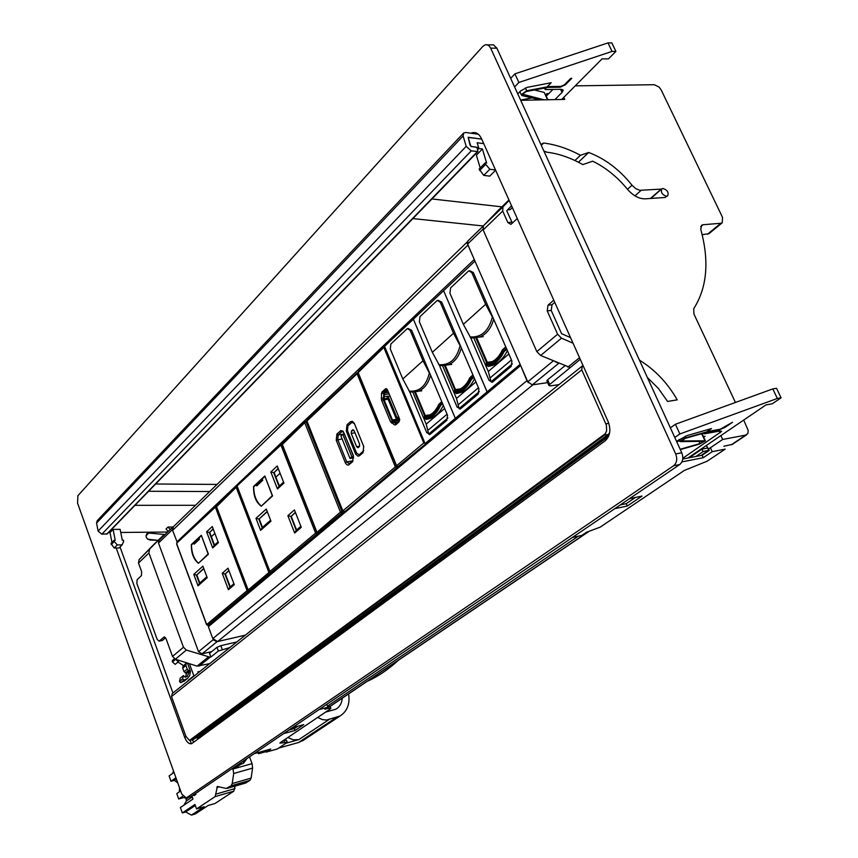 <?xml version="1.0" encoding="UTF-8"?>
<svg xmlns="http://www.w3.org/2000/svg" width="858" height="858" viewBox="0 0 858 858"><rect width="100%" height="100%" fill="white"/><g stroke="black" fill="none" stroke-linecap="round" stroke-linejoin="round"><path stroke-width="1.29" d="M702.176 234.727L709.03 233.601M723.841 446.267L732.453 444.294M681.906 461.894L703.238 457.711L702.112 455.255L709.276 450.418L706.381 445.452M731.188 444.852L745.774 435.081L722.683 439.457L720.881 435.585M745.774 435.081L747.865 433.505L748.208 430.469L743.693 420.066M707.464 234.266L720.881 223.262L703.013 224.742L701.651 225.225L700.771 229.376C709.448 261.207 707.099 287.655 693.725 308.698L693.897 313.953L735.445 402.477M720.881 223.262L722.2 222.812L722.543 217.385L661.175 89.929L659.159 87.13L654.279 84.706L575.235 85.854M520.699 100.311L564.736 99.399L563.792 97.372M647.372 377.509L658.461 388.535L667.556 401.447L677.209 399.849C667.567 382.958 654.986 369.723 639.446 360.146M666.88 196.257L665.132 197.469L645.109 198.841C638.91 198.895 632.957 195.624 627.241 189.028C617.159 176.791 605.641 167.514 592.696 161.186L582.796 164.586C570.549 157.69 558.515 153.561 546.696 152.188L543.854 150.987M627.466 189.307L632.024 185.221C619.497 169.573 605.051 158.655 588.695 152.488L580.448 155.277C567.964 148.595 555.684 144.509 543.64 143.039L540.883 144.466M632.024 185.221L635.767 188.674L639.875 190.315L661.55 189.082M578.421 162.237L588.695 152.488M574.935 160.521L580.448 155.277M708.15 449.292L722.683 439.457M512.344 207.561L510.167 209.663L507.646 209.835M564.864 365.851L547.64 379.783L549.71 384.481L580.255 359.309M498.251 210.328L483.408 225.826L483.161 229.955L536.829 351.619L540.647 355.491L570.087 367.492M547.64 379.783L546.996 381.145M549.71 384.481L548.905 385.478L550.289 385.907L559.008 384.599M570.538 337.612L561.615 333.719L551.211 310.414L547.2 310.875L557.603 334.223L561.486 338.17L573.037 343.189M512.419 223.177L506.746 210.778L511.529 205.748M554.772 302.359L552.016 304.74L551.211 310.414M553.796 300.182L548.005 305.191L547.2 310.875M517.267 218.565L510.896 224.367L507.829 222.533L502.713 211.068L502.938 206.896L509.148 200.407M483.74 143.64L477.187 142.75L478.903 148.498L477.756 149.689M480.201 167.953L476.394 155.169L482.411 148.97L486.625 163.052L485.21 162.87L485.66 164.371L489.843 169.251L495.527 169.97M478.903 148.498L482.411 148.97M431.939 198.949L501.855 206.842M666.612 196.289L667.653 195.924C668.94 192.439 667.352 189.95 662.902 188.46L661.84 188.835C660.563 192.321 662.151 194.809 666.612 196.289M485.21 162.87L479.15 169.026L483.762 175.386L489.736 176.126L495.634 170.216M483.762 175.386L489.843 169.251M479.601 170.517L485.66 164.371M463.438 133.226L97.265 520.624L96.557 523.069L98.112 531.081L101.845 534.169L107.293 533.88M98.112 531.081L466.194 146.332L463.116 135.961L463.652 133.011L465.787 132.475L478.314 134.223M481.692 139.06L468.189 137.441L470.087 145.195L471.535 146.493L475.922 147.083L477.359 148.38L477.895 151.534L471.256 150.89L466.194 146.332M487.505 44.873L493.511 44.841L496.879 48.177L681.767 452.767C683.611 457.807 682.925 461.733 679.718 464.543L190.723 796.75M194.08 741.998L191.784 739.853M475.879 133.88L476.823 133.226M490.679 48.155L675.686 453.936C677.541 458.987 676.855 462.923 673.648 465.733L186.293 797.961L181.778 794.111L77.574 503.185L77.896 495.72L482.915 46.332L485.038 44.863L486.872 44.702L489.028 45.806L490.679 48.155L496.879 48.177M471.128 133.215L471.932 132.872C475.858 131.789 479.043 133.709 481.488 138.621L608.193 421.75C611.1 429.847 610.102 436.196 605.201 440.808L191.677 743.661C188.985 744.283 186.626 742.116 184.599 737.151L186.079 736.754M116.195 548.026L184.599 737.151M609.62 432.872L608.118 434.534L604.493 435.167L606.649 430.909L606.391 425.171L581.767 369.862L582.26 366.034L583.118 365.701M604.493 435.167L190.873 739.993L189.479 740.4L185.939 736.389L171.525 696.546L172.308 693.5L582.035 366.216M193.189 739.478L194.058 739.081M608.118 434.534L193.887 739.231M608.558 436.432L197.211 738.341L196.664 737.194M197.211 738.341L200.118 737.569M709.169 450.171L703.045 451.619L701.908 449.142L707.518 448.069L706.327 445.484M703.045 451.619L695.892 456.467M578.292 536.175L327.488 706.155M701.908 449.142L689.231 457.764M474.689 260.467L467.278 243.329M177.306 542.492L172.608 530.394L173.316 526.801L467.278 241.945M213.739 640.132L217.01 641.687L245.367 635.135L217.6 641.548L532.925 384.792L547.64 382.614L532.239 384.899L527.777 381.81L467.546 244.133L467.878 240.969L483.108 226.222M528.228 382.636L526.962 380.684L212.816 638.609L217.6 641.548M520.345 364.832L526.962 380.684M520.42 365.701L208.387 626.694L212.816 638.609M208.387 626.694L208.623 625.697L520.313 364.747M172.361 528.785L173.788 526.351M208.14 625.278L208.397 625.965M172.887 526.919L159.02 540.368L158.473 543.039L198.53 651.683L202.07 653.86L211.69 651.597M555.298 361.765L558.858 363.288M325.579 712.108L336.1 709.126C339.822 706.788 341.859 703.152 342.224 698.23M317.685 717.427L322.469 719.615L326.544 720.034L340.1 715.98C347.265 711.239 350.107 703.882 348.616 693.908M287.827 737.537L293.318 739.821L298.809 739.639L285.971 743.221M191.345 743.768L190.101 740.325M172.941 692.985L120.034 546.986M158.183 540.283L150.322 540.057C146.396 539.006 145.259 536.894 146.9 533.719L148.724 533.033L165.047 534.523M261.604 751.608L258.473 753.721L258.054 752.595M198.606 672.49L199.549 671.728M156.017 540.122L147.801 539.232M278.753 748.047L298.52 742.524L304.107 739.789M266.034 751.608L258.473 753.721M152.863 545.441L139.06 559.641L163.234 535.381L165.026 534.545M149.474 549.538L148.917 552.97L138.492 563.041L141.677 571.782L141.452 575.589L137.098 579.729L136.883 583.515L157.164 639.392L159.127 641.183L164.114 637.001L166.098 638.802L172.522 656.424L175.364 659.201L197.072 666.13L209.684 663.642M236.862 641.934L220.806 645.677L216.967 647.329L209.524 653.356L210.886 657.024L210.103 657.207L186.347 650.064L183.473 647.254L148.917 552.97M210.886 657.024L218.34 651.029L229.783 647.586M162.259 640.476L165.594 637.805M139.06 559.641L138.492 563.041M108.558 532.571L110.006 532.561L111.958 542.46M113.063 529.407L115.219 540.304L114.06 540.315L114.286 541.484L117.278 544.948L122.136 544.884L123.681 541.366L123.445 540.208L122.297 540.218L120.131 529.354L113.063 529.407L110.006 532.561M120.753 532.464L167.621 532.024M168.211 531.456L166.023 528.978L168.018 527.026L172.812 526.994M195.506 505.298L134.974 505.319M114.06 540.315L110.993 543.436L114.189 548.048L119.047 547.983L122.136 544.884M114.286 541.484L111.218 544.594M117.278 544.948L114.189 548.048M170.216 529.515L168.018 527.026M548.809 93.576L546.836 93.608L547.458 94.959M545.667 94.798L546.836 93.608M254.44 753.603L270.731 749.055L266.216 752.101L265.615 750.482M266.216 752.101L277.37 748.97L286.486 742.867L287.226 742.17L282.454 742.91L281.928 741.516M287.162 741.998L286.54 740.336L283.161 740.679M327.692 707.357L328.099 708.397L330.877 708.3L330.04 709.105L280.566 742.438L279.89 743.082L282.454 742.91M330.802 708.097L330.137 706.37L327.584 706.413M328.099 708.397L324.85 709.276L327.895 707.217L326.812 704.418M283.987 733.515L295.066 730.48L303.732 724.624L292.599 727.659M295.066 730.48L294.358 728.592L297.844 726.233M289.125 730.029L294.358 728.592M327.895 707.217L319.283 709.534M703.238 457.711L712.215 451.662L725.182 449.142L707.282 461.132L684.287 470.474L600.128 527.166L586.464 532.271L581.874 535.381L572.425 537.473M712.215 451.662L710.413 447.758M682.732 459.03L702.112 455.255M629.461 498.702L642.009 496.074L627.273 506.038L626.222 503.667L620.313 504.922M635.381 497.468L626.222 503.667M627.273 506.038L614.768 508.687M676.651 441.57L679.686 441.001M703.431 436.583L705.104 436.272M481.724 139.135L468.157 137.269L470.892 146.471L478.614 147.512M483.279 225.976L412.902 218.586M217.053 484.427L155.641 483.998M209.706 491.537L148.595 491.269M687.901 458.022L766.012 404.89L772.297 403.775L781.091 397.812L777.337 398.466L679.858 433.955L674.785 437.494M679.858 433.955L675.418 424.27L670.377 427.842M777.337 398.466L772.79 388.91L675.418 424.27M781.091 397.812L776.544 388.277L772.79 388.91M682.807 458.279L721.632 431.37L720.077 430.963L704.536 433.826L704.3 432.947M676.533 441.302L687.215 435.532L711.464 428.571L704.493 433.376M680.319 449.603L699.356 444.133L705.383 440.798L681.531 440.958L685.252 438.374L707.571 432.014L719.358 429.837L724.989 427.413L732.485 422.286L720.28 429.204L708.376 431.392L685.896 437.794L679.772 441.205L680.394 441.613L704.075 441.323L699.999 443.575L680.169 449.27M561.711 99.464L602.026 58.891L608.451 58.88L615.894 51.426L611.84 42.921L608 42.9L514.907 73.852L518.865 82.475L514.596 86.958M514.907 73.852L510.671 78.357M608 42.9L612.054 51.416L518.865 82.475M615.894 51.426L612.054 51.416M560.596 89.318L562.033 92.417L563.148 90.465L561.314 89.307L545.484 89.564L544.927 87.999M517.771 93.897L520.645 90.894L527.348 87.323L551.168 82.733L545.291 88.771M552.863 89.447L546.289 96.15M562.033 92.417L554.933 99.603M531.896 97.909L520.581 100.064M544.144 99.828L522.501 94.198L526.19 91.527L548.144 87.387L560.156 87.205L565.411 84.77L571.76 78.335L570.785 78.346L564.446 84.781L560.939 86.411L548.809 86.583L526.694 90.744L521.246 94.691L522.05 95.57L540.283 99.903M534.319 89.993L544.176 92.407L547.951 99.753M237.881 764.853L241.495 763.835L241.077 762.687M241.495 763.835L237.677 766.43L234.213 767.352M187.966 680.533L193.876 675.814L189.425 663.684M200.043 671.342L197.866 671.868L198.209 672.811M194.702 675.611L193.876 675.814M186.518 662.762L182.893 666.473L182.722 668.125L184.03 671.696L186.39 673.466L185.65 677.155M177.971 662.054L183.515 665.604M174.442 658.783L172.351 660.521L172.437 661.968L175.182 664.36L178.346 661.754L178.7 660.263M172.437 661.968L175.59 659.352L178.346 661.754M184.577 680.791L180.684 682.689L179.515 681.424L180.212 678.195L183.398 675.621L182.7 678.86L183.869 680.126L187.537 678.431L189.693 675.578L190.444 671.246L187.452 663.052M183.398 675.621L185.339 677.241L187.248 676.383L189.586 670.892L186.39 673.466M185.285 673.015L188.47 670.43L189.586 670.892M188.47 670.43L187.216 669.111L184.03 671.696M182.722 668.125L185.907 665.529L187.216 669.111M185.907 665.529L186.068 663.867L182.893 666.473M186.701 663.009L186.068 663.867M352.799 429.794L351.49 430.898L351.222 433.397L356.638 446.728L358.011 447.715L359.32 446.632L359.588 444.133L354.161 430.77L353.078 429.751M353.936 423.273L351.919 422.404L347.94 425.879L347.447 430.555L356.563 453.024L359.148 454.89L363.781 450.579M344.466 434.094L342.792 434.352L351.844 456.756L353.464 456.488M353.657 457.775L349.989 458.386L351.844 456.756M342.792 434.352L340.948 436.014L349.989 458.386M474.967 261.1L443.586 290.701L487.108 391.859L520.13 364.328M469.809 270.763L473.305 272.522L511.926 361.036L511.186 366.409L492.696 381.907L492.106 382.25L489.028 380.298L470.667 337.73L463.363 324.345L485.617 304.268L471.836 272.662L468.929 270.849L468.211 271.3L450.579 287.88L449.924 293.179L463.363 324.345M487.108 391.859L488.084 391.72M485.617 304.268L492.406 317.031C488.685 331.102 481.22 337.741 469.991 336.926M493.082 317.857L492.406 317.031M473.895 338.159L488.277 371.45L491.076 381.746L512.355 363.889M493.693 319.262C491.055 328.485 486.304 334.438 479.44 337.119L471.621 338.041M471.535 338.052L470.667 337.73M491.999 382.282L491.076 381.746M483.204 336.668L471.085 337.988M488.277 371.45L508.848 353.989M487.88 365.733L488.17 366.398L492.857 365.294C498.884 362.955 503.732 358.065 507.389 350.632M475.89 337.998L486.765 363.138M488.17 366.398L489.253 366.259M488.449 362.323L488.706 362.923M489.746 365.336L490.079 366.098M487.344 363.063L487.312 362.344L486.422 363.953C493.318 363.031 498.702 358.43 502.563 350.139L505.105 347.436L505.619 347.758L502.563 350.139L503.978 351.737L506.209 349.742L506.188 349.056L503.12 351.394C499.184 359.545 493.8 364.146 486.969 365.197L486.314 365.454M486.99 365.798L486.422 363.953L485.746 364.146L486.293 365.411L487.419 365.776L491.216 364.864C496.567 362.784 500.825 358.408 503.978 351.737M505.362 347.404L505.652 346.643L505.63 347.329M476.533 337.87L487.43 362.591M494.251 364.704L490.411 365.315M399.699 419.98L396.525 422.951L392.428 419.948L384.084 399.828L384.277 392.985L387.73 390.54M396.428 424.184L391.816 420.506L383.462 400.386L383.837 391.924L387.022 389.178M384.341 396.686L388.02 396.149L396.9 417.481L396.031 418.254L387.162 396.922L389.94 395.86M399.067 417.782L396.031 418.254M398.82 417.192L396.9 417.481M393.683 421.997L395.066 423.026M394.53 424.849L390.551 421.846L381.488 400L381.499 393.468L382.121 391.891L385.703 388.706L387.473 389.918L399.41 418.618L399.056 421.868L395.774 424.764L394.53 424.849L395.924 424.624M443.543 290.733L413.363 319.208L455.33 418.35L487.065 391.891L443.597 290.733M487.065 391.891L488.041 391.752M438.224 300.354L441.688 302.102L478.903 388.813L478.217 394.026L460.628 408.762L457.121 407.142L439.425 365.433L432.346 352.327L453.528 333.226L440.24 302.252L437.441 300.439L436.776 300.858L419.98 316.645L419.39 321.782L432.346 352.327M455.33 418.35L456.488 418.178M453.528 333.226L460.092 345.72C456.617 359.309 449.517 365.615 438.77 364.639M460.757 346.525L460.092 345.72M442.631 365.873L456.467 398.444L459.116 408.558L479.322 391.602M461.357 347.93C458.901 356.714 454.461 362.376 448.015 364.897L440.326 365.733M440.272 365.744L439.425 365.433M460.006 409.116L459.116 408.558M451.737 364.414L439.811 365.669M456.467 398.444L475.943 381.917M456.091 392.932L456.349 393.532L461.014 392.46C466.634 390.272 471.149 385.692 474.56 378.7M444.541 365.744L455.169 390.744M456.349 393.532L458.258 393.254L457.957 392.546M456.692 389.575L456.949 390.186M455.448 390.293L454.579 391.205C461.154 390.433 466.269 386.057 469.927 378.067L472.404 375.429L472.908 375.75L469.927 378.067L471.299 379.633L473.477 377.692L473.455 377.027L470.463 379.3C466.741 387.151 461.615 391.527 455.094 392.428L454.483 392.632M455.105 392.996L454.579 391.205L453.957 391.387M462.355 391.891L458.547 392.46M413.341 319.23L384.566 346.353L425.085 443.565L455.308 418.372L413.363 319.219M455.308 418.372L456.467 418.189M408.172 328.517L411.604 330.244L447.501 415.24L446.868 420.291L430.115 434.33L426.758 432.689L409.674 391.806L402.81 378.968L422.994 360.768L410.178 330.405L407.464 328.603L406.853 328.989L390.851 344.026L390.304 349.013L402.81 378.968M425.085 443.565L426.415 443.35M422.994 360.768L429.354 373.005C426.115 386.143 419.337 392.149 409.041 391.034M429.997 373.788L429.354 373.005M412.87 392.267L426.201 424.131L428.7 434.073L447.919 417.953M430.587 375.193C428.324 383.569 424.152 388.953 418.093 391.345L410.532 392.095M410.521 392.095L409.674 391.806M429.568 434.641L428.7 434.073M421.771 390.83L410.038 392.02M426.201 424.131L444.648 408.483M425.847 418.822L426.061 419.358L430.695 418.329C435.939 416.28 440.154 411.969 443.339 405.394M414.682 392.16L424.914 416.591M426.061 419.358L428.303 419.036M426.458 415.508L426.952 416.666M427.692 418.447L427.949 419.058M424.506 416.312L424.26 417.138C430.544 416.505 435.424 412.333 438.888 404.622L441.312 402.048L441.784 402.37L438.888 404.622L440.218 406.156L442.32 403.614L439.403 405.834C435.875 413.406 430.995 417.567 424.764 418.339L424.184 418.5L425.193 418.876L424.26 417.138L424.689 416.28M432.625 417.46L428.989 418.018C433.719 416.162 437.462 412.205 440.218 406.156M424.184 418.5L423.68 417.288M431.992 417.771L428.228 418.296M191.935 796.085L192.996 799.023L180.394 807.55L182.314 812.934L194.948 804.472L196.557 808.933L204.172 806.692L191.441 815.1L195.324 813.952L208.086 805.533L215.047 803.485L233.826 791.151L215.133 796.61L196.557 808.933M191.441 815.1L185.628 811.958L182.314 812.934M183.805 805.244L186.486 800.889L186.004 799.549L187.001 798.519L183.633 797.565L178.7 798.991L182.775 796.192M195.313 805.48L185.628 811.958M232.85 768.285L233.676 773.498L232.218 783.558L231.092 785.799L226.212 788.448L217.406 786.507L215.133 796.61M235.178 786.057L233.826 791.151M249.56 756.917L252.048 763.631L252.606 768.114L251.104 778.109L249.968 780.34L245.678 783.011M246.761 758.826L243.447 763.309L240.905 764.242M174.002 772.415L169.101 775.932L170.999 781.263L175.922 777.766M177.788 782.968L174.313 780.33L170.999 781.263M173.531 771.095L172.555 773.455M176.33 778.903L174.313 780.33M180.641 790.947L176.78 793.618L178.7 798.991M179.472 787.687L179.354 791.837M195.624 793.586L195.914 794.39L194.047 795.656L193.758 794.851M192.256 796.964L186.486 800.889M188.76 797.318L187.001 798.519M245.131 759.931L242.911 763.599M198.295 791.762L197.651 792.202M191.377 544.519L201.298 535.263L208.408 554.214L198.402 563.298C193.522 559.352 191.184 553.088 191.377 544.519L192.053 544.39M199.217 538.481L194.702 542.696M199.817 583.011L196.804 574.935L203.818 568.639M214.5 545.087L209.695 532.357L213.245 529.064M230.255 586.851L225.343 573.841L228.968 570.677M213.149 528.828L209.695 532.357M206.606 531.81L212.687 547.94L218.404 542.728L212.28 526.522L206.606 531.81L209.266 532.443L214.157 545.398L218.071 541.838M212.687 547.94L214.157 545.398M228.882 570.452L225.343 573.841M222.233 573.273L228.421 589.714L234.277 584.706L228.035 568.189L222.233 573.273L224.914 573.927L229.901 587.151L233.902 583.73M228.421 589.714L229.901 587.151M203.732 568.414L196.804 574.935M193.779 574.388L198.037 585.81L207.196 577.681L202.885 566.173L193.779 574.388L196.385 575.021L199.474 583.311L206.853 576.758M198.037 585.81L199.474 583.311M198.917 562.837L208.14 553.957L201.469 535.735M201.298 535.767L199.002 537.902L199.485 539.199L194.133 544.187L193.651 542.899L195.999 542.449M193.651 542.899L191.473 544.927C191.624 552.852 193.865 558.869 198.219 562.977M214.886 533.419L211.336 536.7M253.614 486.422L264.811 475.965L272.587 495.924L261.272 506.199C255.856 502.22 253.303 495.624 253.614 486.422L254.311 486.304M262.451 479.525L257.261 484.373M262.494 527.402L259.213 518.897L267.278 511.658M279.365 485.95L274.12 472.533L278.282 468.672M296.578 529.987L291.216 516.259L295.474 512.537M278.185 468.414L274.12 472.533M270.817 471.975L277.456 488.974L283.923 483.075L277.231 465.991L270.817 471.975L273.67 472.608L279.011 486.272L283.558 482.121M277.456 488.974L279.011 486.272M295.388 512.312L291.216 516.259M287.88 515.679L294.648 533.011L301.276 527.348L294.444 509.92L287.88 515.679L290.765 516.344L296.224 530.298L300.868 526.308M294.648 533.011L296.224 530.298M267.181 511.422L259.213 518.897M255.974 518.329L260.618 530.362L270.967 521.181L266.27 509.051L255.974 518.329L258.773 518.972L262.14 527.713L270.592 520.216M260.618 530.362L262.14 527.713M261.787 505.727L272.286 495.667L265.015 476.469M264.822 476.501L262.216 478.925L262.752 480.287L256.703 485.918L256.177 484.566L258.601 484.148M256.177 484.566L253.711 486.851C253.796 495.356 256.242 501.683 261.068 505.855M280.083 473.251L275.901 477.102M316.999 532.25L340.433 512.119L341.892 511.475L341.741 512.987L343.64 512.655M317.396 532.625L318.125 532.786L341.741 512.987L340.433 512.119L304.762 422.726L307.057 421.921M282.357 444.465L304.762 422.726L304.922 421.739L306.199 422.082L341.892 511.475L342.825 511.314M270.302 572.254L270.066 573.069L271.9 572.715M248.198 589.961L269.82 571.771M248.756 590.422L270.066 573.069L268.822 572.275L236.304 487.612L237.28 487.108M216.548 506.756L237.033 486.411M650.45 198.477L661.164 189.082M634.952 195.849L641.13 190.369M541.291 145.356L543.64 143.039M703.013 224.742L700.675 226.684M567.857 367.138L579.536 357.711M540.647 355.491L561.486 338.17M536.829 351.619L557.603 334.223M483.161 229.955L502.713 211.068M483.408 225.826L502.938 206.896M498.133 210.446L508.944 199.957M552.016 304.74L548.005 305.191M511.851 222.233L507.829 222.533M106.735 534.126L477.295 151.684M101.845 534.169L471.256 150.89M96.557 523.069L463.116 135.961M675.686 453.936L681.767 452.767M673.648 465.733L679.718 464.543M186.293 797.961L191.313 796.514M608.815 423.305L605.887 423.809M193.919 739.188L190.873 739.993M609.298 434.341L196.6 737.687M581.767 369.862L171.525 696.546M605.727 433.365L189.479 740.4M708.29 450.6L701.115 455.448M587.977 531.939L327.863 707.796M306.735 420.742L306.07 421.375M474.045 259.684L176.909 541.956M467.739 245.281L172.608 530.394M213.31 639.575L198.53 651.683M172.394 529.579L158.473 543.039M217.01 641.687L202.07 653.86M482.915 229.279L467.546 244.133M553.281 360.896L527.777 381.81M558.751 363.299L532.239 384.899M298.809 739.639L328.871 719.648M145.989 535.735L148.724 533.033M298.52 742.524L335.971 717.706M216.967 647.329L218.34 651.029M220.806 645.677L222.19 649.367M162.72 640.283L159.363 641.044M183.473 647.254L172.522 656.424M175.364 659.201L186.347 650.064M163.234 535.381L152.756 545.549M208.247 657.11L197.072 666.13M198.917 666.216L210.103 657.207M164.618 636.979L163.867 637.151M283.762 740.518L284.459 742.352M720.162 432.786L719.369 431.091M699.999 443.575L698.895 441.173M685.896 437.794L685.177 436.229M681.531 440.958L681.284 440.422M704.804 440.411L701.694 433.687M526.694 90.744L525.386 87.891M523.048 94.788L522.597 93.812M544.176 92.407L547.576 99.753M183.869 680.126L180.684 682.689M182.7 678.86L179.515 681.424M352.541 429.944L353.367 429.826M356.638 446.728L359.609 446.246M351.49 430.898L354.032 430.501M351.222 433.397L354.987 432.807M396.997 466.613L396.707 467.814L345.034 511.486M357.228 372.737L357.067 373.756L306.939 421.01L307.11 420.023L306.789 421.257L342.814 510.789L344.144 511.658L343.372 511.465M396.6 466.291L395.334 466.902L397.318 467.707M358.118 373.176L357.067 373.756L395.334 466.902L342.653 511.003L307.1 421.407M344.948 511.55L343.007 511.121M347.458 430.587L346.321 431.166L355.62 454.086L357.958 456.199L359.47 455.748L359.963 454.547M356.574 453.045L355.416 453.625M363.02 452.659L363.695 446.375L363.02 452.659L359.47 455.748M354.665 424.195L363.846 446.771M363.695 446.375L354.3 423.337L352.295 421.332L350.461 421.75L351.512 422.64M352.316 422.318L354.504 423.788M348.005 425.815L346.964 424.924L350.461 421.75M346.964 424.924L346.321 431.166M336.25 440.251L345.431 462.998L346.782 464.693L348.359 465.111L352.713 461.636L353.367 455.426L343.05 431.113L340.862 430.587L336.872 434.073L336.25 440.251L342.117 438.899M345.238 462.548L346.729 461.883L349.27 463.749M349.217 464.671L349.721 463.481M352.499 460.918L346.729 461.883L337.741 439.596L338.202 434.952L344.423 433.987M336.872 434.073L338.202 434.952L341.645 431.842L340.315 430.952M342.696 431.477L341.645 431.842L342.975 431.638M352.713 461.636L353.196 455.662L344.122 433.247L342.664 431.467M473.305 272.522L471.836 272.662M489.028 380.298L490.454 380.094M489.993 378.035L511.454 359.952M486.84 363.234L490.594 362.344C495.602 360.403 499.571 356.306 502.498 350.053M487.526 365.776L494.969 364.36M506.67 349.002L506.102 347.694M506.081 347.629L505.426 347.501M492.235 361.615L487.312 362.344L476.716 337.837M506.96 349.646L506.209 349.742M395.624 422.329L397.651 422.007M395.613 422.308L397.672 421.986M394.466 421.053L399.581 420.248M393.007 420.581L399.667 419.541M392.428 419.948L399.506 418.854M384.084 399.828L388.127 399.238M383.966 398.798L387.719 398.251M384.116 394.626L389.124 393.897L384.105 394.605M384.277 392.985L388.492 392.374M386.979 390.508L387.559 390.422M391.43 422.973L394.251 422.533M390.551 421.846L392.546 421.525M381.488 400L383.269 399.742M381.209 398.337L383.29 398.037M381.499 393.468L383.247 393.211M382.121 391.891L384.191 391.591M385.349 388.921L386.508 388.76M425.3 443.532L423.734 442.803L384.009 347.908L384.985 347.351M384.513 346.729L358.151 372.565L396.6 465.722L424.571 442.32M397.039 466.323L397.983 466.634L426.158 443.565M398.777 466.484L396.825 466.087M358.655 371.396L358.333 373.016M441.688 302.102L440.24 302.252M457.121 407.142L458.537 406.928M458.097 404.912L478.453 387.762M454.976 390.508L458.73 389.65C463.417 387.805 467.127 383.923 469.873 377.992M455.652 392.985L459.341 392.095C464.36 390.133 468.35 385.971 471.299 379.633M473.82 376.973L473.273 375.697M472.897 374.817L472.683 375.386M460.36 388.899L455.512 389.575L445.313 365.605M474.088 377.606L473.477 377.692M411.604 330.244L410.178 330.405M426.758 432.689L428.153 432.475M427.745 430.48L447.061 414.21M424.667 416.452L428.389 415.626C432.786 413.899 436.272 410.21 438.835 404.568M442.578 403.582L442.052 402.327M430.008 414.875L425.246 415.486L415.422 392.031M216.259 794.025L234.974 788.577M219.337 786.807L216.763 787.558M217.138 786.689L217.9 786.475M227.402 788.255L246.225 782.796M249.968 780.34L231.092 785.799M232.218 783.558L251.104 778.109M252.606 768.114L233.676 773.498M233.108 768.982L252.048 763.631M176.802 544.058L206.703 624.56L247.061 590.669L248.305 591.441L248.52 590.486M206.821 624.785L207.904 625.3L248.305 591.441L249.957 591.087M207.486 625.289L209.513 624.946M177.22 542.728L215.358 507.142L215.54 506.199M248.101 590.165L247.061 590.669L215.358 507.142L216.323 506.638L247.941 589.875L249.185 590.551L250.997 590.207M237.334 486.743L269.905 571.482L315.594 533.108L316.902 533.944L317.117 532.7M270.045 571.75L271.16 572.275L316.902 533.944L318.608 533.601M270.602 572.211L272.833 571.932M237.73 485.317L280.898 444.991L281.07 444.015M316.892 532.507L315.594 533.108L280.898 444.991L282.11 444.401M304.869 421.793L282.379 443.125L282.218 444.101L316.827 531.949L318.125 532.786L319.959 532.475M306.81 421.31L305.716 421.503M236.422 486.722L216.624 505.512L216.441 506.456L248.069 589.714L249.292 590.486L251.062 590.154M708.783 233.805L722.2 222.812M732.121 444.508L746.707 434.749M546.836 380.78L548.905 385.478M650.868 198.445L661.657 188.996M107.229 533.933L477.895 151.534M186.025 798.112L191.034 796.664M471.932 132.872L475.589 132.743M193.576 739.381L190.358 740.24M608.419 434.352L193.94 739.199M708.869 450.396L701.49 455.373M588.341 531.863L330.148 706.391M302.574 740.808L340.1 715.98M162.484 640.433L159.127 641.183M704.128 433.73L703.828 433.076M679.772 441.205L679.021 439.564M705.222 440.465L702.048 433.58M545.012 89.264L544.465 88.084M563.148 90.465L562.773 89.661M521.246 94.691L519.873 91.699M187.065 678.796L183.869 681.359M363.138 451.64L359.652 454.686M307.11 420.023L357.164 372.79M349.41 463.61L352.831 460.628M505.105 347.436L502.445 349.828C499.474 356.252 495.527 360.424 490.594 362.344M486.304 363.224L485.746 364.146M384.094 346.932L358.301 371.546L357.979 372.833L396.417 465.969L398.68 466.57M472.404 375.429L469.809 377.767C467.042 383.869 463.352 387.837 458.73 389.65M454.601 390.433L453.946 391.366L455.534 392.985L463.03 391.559M455.48 390.293L445.152 365.626M441.312 402.048L438.781 404.332C436.186 410.156 432.722 413.921 428.389 415.626M425.203 416.205L415.272 392.052M367.288 681.284C377.745 676.683 388.106 669.69 398.348 660.295M227.134 788.395L245.967 782.936M209.459 624.989L206.596 624.71L176.609 543.951L176.887 542.878L215.476 506.263M272.769 571.986L271.064 572.34L269.777 571.653L237.087 486.615L237.387 485.467L281.006 444.069M282.379 443.125L282.078 444.326L316.677 532.142L317.986 532.861L319.884 532.539M306.789 421.246L305.555 421.46M216.57 505.555L216.323 506.638"/></g></svg>
